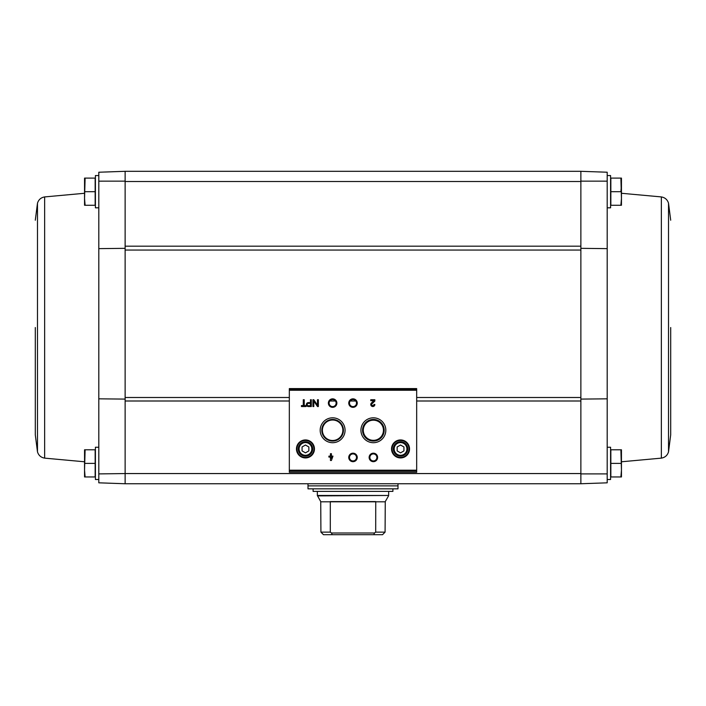 <?xml version="1.0" encoding="UTF-8"?>
<svg xmlns="http://www.w3.org/2000/svg" width="706" height="706" viewBox="0 0 706 706"><rect width="100%" height="100%" fill="white"/><g stroke="black" fill="none" stroke-linecap="round" stroke-linejoin="round"><path stroke-width="1.06" d="M607.195 175.556L610.593 175.556L610.593 207.82L607.195 207.82L607.195 248.636L607.195 172.229L580.87 171.311L125.13 171.311L98.805 172.229L98.805 248.636L98.805 207.82L95.407 207.82L95.407 175.556L98.805 175.556M607.195 181.16L580.87 181.142L580.87 250.056L125.13 250.056L125.13 181.142L98.805 181.16M580.87 250.056L580.87 473.558L125.13 473.558L125.13 250.056M125.13 399.093L98.805 398.828L98.805 248.636L125.13 248.335M125.13 473.911L125.13 483.751L125.13 473.558L98.805 473.902L98.805 398.828L98.805 447.242L95.407 447.242L95.407 479.506L98.805 479.506M98.805 473.902L98.805 482.825L125.13 483.751L580.87 483.751L580.87 473.558L580.87 483.751L607.195 482.825L607.195 398.828L607.195 447.242L610.593 447.242L610.593 479.506L607.195 479.506M580.87 248.335L607.195 248.636L607.195 398.828L580.87 399.093M607.195 473.902L580.87 473.911M620.892 449.784L610.849 449.784L610.849 476.956L620.892 476.956L621.457 470.161L620.892 449.784L621.457 449.784L621.457 476.956L620.892 476.956M620.892 178.106L610.849 178.106L610.849 205.269L620.892 205.269L621.457 198.483L620.892 178.106L621.457 178.106L621.457 205.269L620.892 205.269M580.87 181.142L580.87 171.311L580.87 181.504L125.13 181.504L125.13 171.311L125.13 181.142M416.672 472.305L416.672 388.591L289.328 388.591L289.328 472.305L416.672 472.305L289.328 472.305M306.069 405.579L304.233 405.579L304.233 399.737L303.28 399.737L303.28 405.579L301.444 405.579L301.444 406.532L306.069 406.532L306.069 405.579M311.311 406.532L311.311 399.737L310.464 399.737L310.464 402.596L308.363 402.596A1.968 1.968 0 0 0 306.386 404.564A1.968 1.968 0 0 0 308.363 406.532L311.311 406.532M318.362 406.532L318.362 399.737L317.479 399.737L317.479 405.218L313.808 399.737L312.926 399.737L312.926 406.532L313.808 406.532L313.808 401.061L317.479 406.532L318.362 406.532M332.967 456.129L331.405 456.129L331.405 453.684L330.452 453.684L330.452 456.129L328.89 456.129L328.89 457.082L330.452 457.082L330.452 460.48L331.405 460.48L332.967 456.129M374.851 404.494L373.898 404.494A1.085 1.085 0 0 1 372.38 405.491A1.085 1.085 0 0 1 372.062 403.708L374.851 401.052L374.851 399.737L370.774 399.737L370.774 400.69L373.845 400.69L371.4 403.02A2.039 2.039 0 0 0 372.009 406.365A2.039 2.039 0 0 0 374.851 404.494M296.458 448.937A9.001 9.001 0 0 0 309.952 456.729A9.001 9.001 0 0 0 309.952 441.144A9.001 9.001 0 0 0 296.458 448.937M391.548 448.937A9.001 9.001 0 0 0 405.041 456.729A9.001 9.001 0 0 0 405.041 441.144A9.001 9.001 0 0 0 391.548 448.937M369.132 457.426A4.245 4.245 0 0 0 375.495 461.106A4.245 4.245 0 0 0 375.495 453.755A4.245 4.245 0 0 0 369.132 457.426M348.755 457.426A4.245 4.245 0 0 0 355.127 461.106A4.245 4.245 0 0 0 355.127 453.755A4.245 4.245 0 0 0 348.755 457.426M360.934 430.263A12.443 12.443 0 0 0 379.599 441.038A12.443 12.443 0 0 0 379.599 419.479A12.443 12.443 0 0 0 360.934 430.263M320.18 430.263A12.443 12.443 0 0 0 338.845 441.038A12.443 12.443 0 0 0 338.845 419.479A12.443 12.443 0 0 0 320.18 430.263M348.755 403.091A4.245 4.245 0 0 0 355.127 406.771A4.245 4.245 0 0 0 355.127 399.419A4.245 4.245 0 0 0 348.755 403.091M328.378 403.091A4.245 4.245 0 0 0 334.75 406.771A4.245 4.245 0 0 0 334.75 399.419A4.245 4.245 0 0 0 328.378 403.091M329.111 403.091A3.512 3.512 0 0 0 334.379 406.135A3.512 3.512 0 0 0 334.379 400.055A3.512 3.512 0 0 0 329.111 403.091M349.488 403.091A3.512 3.512 0 0 0 354.756 406.135A3.512 3.512 0 0 0 354.756 400.055A3.512 3.512 0 0 0 349.488 403.091M322.386 430.263A10.237 10.237 0 0 0 337.742 439.123A10.237 10.237 0 0 0 337.742 421.394A10.237 10.237 0 0 0 322.386 430.263M321.804 430.263A10.819 10.819 0 0 0 338.033 439.626A10.819 10.819 0 0 0 338.033 420.891A10.819 10.819 0 0 0 321.804 430.263M362.557 430.263A10.819 10.819 0 0 0 378.787 439.626A10.819 10.819 0 0 0 378.787 420.891A10.819 10.819 0 0 0 362.557 430.263M363.299 430.263A10.078 10.078 0 0 0 378.416 438.982A10.078 10.078 0 0 0 378.416 421.535A10.078 10.078 0 0 0 363.299 430.263M349.488 457.426A3.512 3.512 0 0 0 354.756 460.471A3.512 3.512 0 0 0 354.756 454.39A3.512 3.512 0 0 0 349.488 457.426M369.865 457.426A3.512 3.512 0 0 0 375.133 460.471A3.512 3.512 0 0 0 375.133 454.39A3.512 3.512 0 0 0 369.865 457.426M403.938 450.896L403.938 446.977L400.54 445.018L397.151 446.977L397.151 450.896L400.54 452.864L403.938 450.896M393.33 448.937A7.219 7.219 0 0 0 404.15 455.185A7.219 7.219 0 0 0 404.15 442.688A7.219 7.219 0 0 0 393.33 448.937M392.051 448.937A8.49 8.49 0 0 0 404.794 456.288A8.49 8.49 0 0 0 404.794 441.585A8.49 8.49 0 0 0 392.051 448.937M308.849 450.896L308.849 446.977L305.46 445.018L302.062 446.977L302.062 450.896L305.46 452.864L308.849 450.896M298.241 448.937A7.219 7.219 0 0 0 309.06 455.185A7.219 7.219 0 0 0 309.06 442.688A7.219 7.219 0 0 0 298.241 448.937M296.961 448.937A8.49 8.49 0 0 0 309.705 456.288A8.49 8.49 0 0 0 309.705 441.585A8.49 8.49 0 0 0 296.961 448.937M331.405 458.415L332.014 457.082L331.405 457.082L331.405 458.415M310.464 405.721L310.464 403.408L308.363 403.408A1.156 1.156 0 0 0 307.207 404.564A1.156 1.156 0 0 0 308.363 405.721L310.464 405.721M610.849 191.688L620.892 191.688L621.457 184.893M610.849 463.374L620.892 463.374M670.7 327.531L670.7 434.843L670.7 327.531M85.108 449.784L95.151 449.784L95.151 476.956L85.108 476.956L84.543 470.161L85.108 449.784L84.543 449.784L84.543 476.956L85.108 476.956L84.543 470.161M85.108 178.106L95.151 178.106L95.151 205.269L85.108 205.269L84.543 198.483L85.108 178.106L84.543 178.106L84.543 205.269L85.108 205.269M95.151 191.688L85.108 191.688M95.151 463.374L85.108 463.374M35.3 327.531L35.3 434.843L35.3 327.531M375.698 501.807L385.264 501.807L385.079 532.139L382.52 534.689L385.079 532.139L375.698 532.139L375.742 501.578L330.258 501.578M330.302 532.139L320.921 532.139L323.48 534.689L320.921 532.139L320.736 501.807L330.302 501.807L330.302 532.139L331.52 532.995L332.199 534.689L373.801 534.689L374.48 532.995L375.698 532.139M373.801 534.689L382.52 534.689M323.48 534.689L332.199 534.689M308.001 488.843L397.999 488.843L397.999 485.869L308.001 485.869L308.001 488.843M392.907 488.843L392.907 491.385L313.093 491.385L313.093 488.843M331.52 532.995L374.48 532.995M580.87 400.999L416.672 400.999M355.815 400.999L350.185 400.999M335.438 400.999L329.808 400.999M289.328 400.999L125.13 400.999M580.87 246.182L125.13 246.182M416.672 389.403L289.328 389.403M416.672 470.205L289.328 470.205M416.672 390.25L289.328 390.25M416.672 471.052L289.328 471.052M394.177 448.937A6.372 6.372 0 0 0 403.726 454.452A6.372 6.372 0 0 0 403.726 443.421A6.372 6.372 0 0 0 394.177 448.937M299.088 448.937A6.372 6.372 0 0 0 308.637 454.452A6.372 6.372 0 0 0 308.637 443.421A6.372 6.372 0 0 0 299.088 448.937M580.87 397.496L416.672 397.496M289.328 397.496L125.13 397.496M621.457 193.276L661.354 196.921L661.354 458.132L621.457 461.786M661.354 196.921C665.026 197.556 667.408 199.648 668.52 203.204L668.52 451.858L670.7 434.843M84.543 461.786L44.646 458.132L44.646 196.921L84.543 193.276M44.646 458.132C40.974 457.506 38.592 455.405 37.48 451.858L37.48 203.204L35.3 220.219M320.736 501.807L385.264 501.807M320.621 501.384L317.338 495.471L388.662 495.471L388.662 491.385M317.453 495.894L388.662 495.471M308.169 485.869L397.831 485.869M416.672 388.591L289.328 388.591M661.354 458.132C665.026 457.506 667.408 455.405 668.52 451.858M668.52 203.204L670.7 220.219M44.646 196.921C40.974 197.556 38.592 199.648 37.48 203.204M37.48 451.858L35.3 434.843M317.338 495.471L317.338 491.385M385.379 501.384L388.547 495.894M397.999 485.702L397.999 483.751M308.001 485.702L308.001 483.751"/></g></svg>
